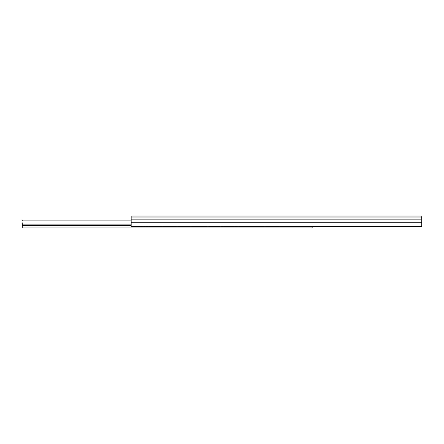 <?xml version="1.0" encoding="UTF-8"?>
<svg xmlns="http://www.w3.org/2000/svg" width="444" height="444" viewBox="0 0 444 444"><rect width="100%" height="100%" fill="white"/><g stroke="black" fill="none" stroke-linecap="round" stroke-linejoin="round"><path stroke-width="0.67" d="M421.8 216.4L421.8 226.473L312.82 226.473L421.8 226.473L421.8 222.727L131.18 222.727L131.18 226.473L421.8 226.473L131.18 226.473L131.18 222.727L421.8 222.727L421.8 219.774L131.18 219.774L131.18 222.727L131.18 219.774L421.8 219.774L421.8 217.072L131.18 217.072L131.18 219.774L131.18 217.072L421.8 217.072L421.8 216.189L131.18 216.189L131.18 217.072L131.18 216.4M416.716 216.189L136.269 216.189L416.716 216.189M312.82 227.811L312.82 226.473L312.82 227.811L22.2 227.811L312.82 227.811M131.18 225.619L22.2 225.619L22.2 227.811L22.2 225.619L131.18 225.619M22.2 220.113L131.18 220.113L22.2 220.113L22.2 221.073L22.2 220.113M131.18 221.073L22.2 221.073L131.18 221.073M22.2 222.727L22.2 225.619L22.2 224.209L131.18 224.209L22.2 224.209M296.109 226.651L307.731 226.651L296.109 226.473M281.579 226.651L293.201 226.651L281.579 226.473M267.044 226.651L278.671 226.651L267.044 226.473M252.514 226.651L264.141 226.651L252.514 226.473M237.984 226.651L249.611 226.651L237.984 226.473M223.454 226.651L235.076 226.651L223.454 226.473M208.924 226.651L220.546 226.651L208.924 226.473M194.389 226.651L206.016 226.651L194.389 226.473M179.859 226.651L191.486 226.651L179.859 226.473M165.329 226.651L176.956 226.651L165.329 226.473M150.799 226.651L162.421 226.651L150.799 226.473M136.269 226.473L147.891 226.651L136.269 226.473"/></g></svg>
